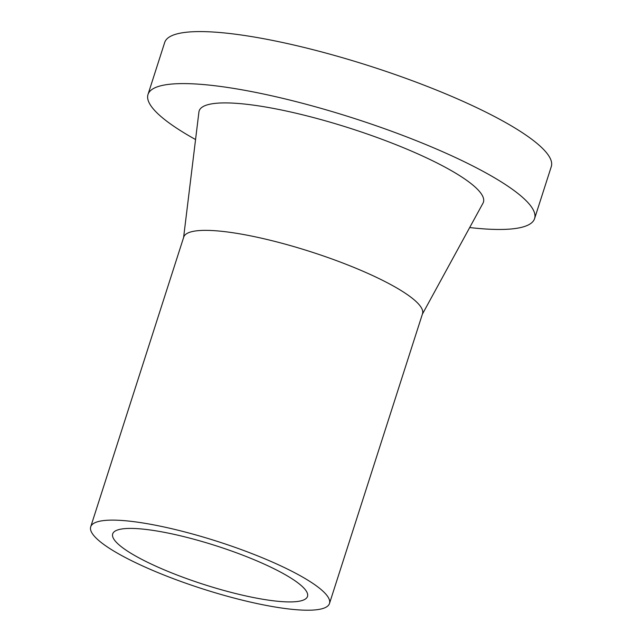 <?xml version="1.0" encoding="UTF-8"?>
<svg xmlns="http://www.w3.org/2000/svg" width="642" height="642" viewBox="0 0 642 642"><rect width="100%" height="100%" fill="white"/><g stroke="black" fill="none" stroke-linecap="round" stroke-linejoin="round"><path stroke-width="0.96" d="M195.561 139.539A203.016 40.237 17.8 0 1 148.005 94.47A203.016 40.237 17.8 0 1 197.664 84.11A203.016 40.237 17.8 0 1 416.626 140.815A203.016 40.237 17.8 0 1 534.593 218.593A203.016 40.237 17.8 0 1 484.935 228.953A203.016 40.237 17.8 0 1 469.679 227.549M148.005 94.47L164.697 42.46A203.016 40.237 17.8 0 1 214.364 32.1A203.016 40.237 17.8 0 1 433.326 88.805A203.016 40.237 17.8 0 1 551.293 166.583L534.593 218.593M90.707 526.841L183.74 237.075A125.391 24.853 17.8 0 1 214.412 230.679A125.391 24.853 17.8 0 1 349.657 265.7A125.391 24.853 17.8 0 1 422.516 313.737L329.482 603.504A125.391 24.853 17.8 0 1 298.811 609.9A125.391 24.853 17.8 0 1 163.574 574.879A125.391 24.853 17.8 0 1 90.707 526.841A125.391 24.853 17.8 0 1 121.378 520.437A125.391 24.853 17.8 0 1 256.623 555.458A125.391 24.853 17.8 0 1 329.482 603.504M183.596 237.524L198.924 111.997A149.273 29.588 17.8 0 1 235.686 103.282A149.273 29.588 17.8 0 1 399.163 145.967A149.273 29.588 17.8 0 1 482.985 203.201L422.372 314.187M282.48 601.666A102.303 20.279 17.8 0 1 172.136 573.089A102.303 20.279 17.8 0 1 112.695 533.895A102.303 20.279 17.8 0 1 137.717 528.671A102.303 20.279 17.8 0 1 248.061 557.248A102.303 20.279 17.8 0 1 307.502 596.442A102.303 20.279 17.8 0 1 282.48 601.666"/></g></svg>
